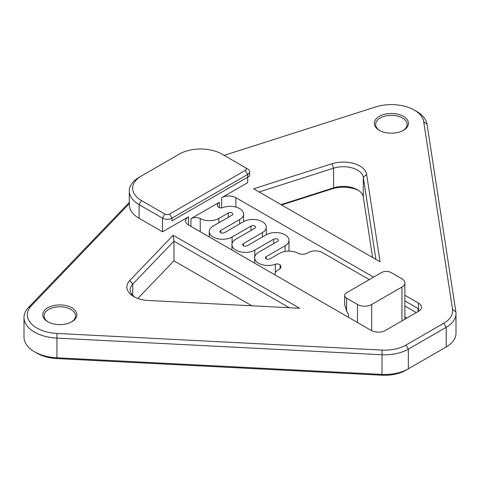 <?xml version="1.0" encoding="UTF-8"?>
<svg xmlns="http://www.w3.org/2000/svg" width="480" height="480" viewBox="0 0 480 480"><rect width="100%" height="100%" fill="white"/><g stroke="black" fill="none" stroke-linecap="round" stroke-linejoin="round"><path stroke-width="0.72" d="M48.228 322.008A15.726 9.078 180 0 1 44.076 315.864A15.726 9.078 180 0 1 53.784 307.476A15.726 9.078 180 0 1 70.92 309.444A15.726 9.078 180 0 1 75.528 315.864A15.726 9.078 180 0 1 71.376 322.008M34.488 351.786L36.852 353.154A32.454 18.738 0 0 0 56.934 358.572L382.026 375.216A30.114 17.388 0 0 0 405.978 370.194L408.342 368.826A33.462 19.32 180 0 1 381.732 374.406L56.64 357.762A35.802 20.67 180 0 1 34.488 351.786A35.802 20.67 180 0 1 24 337.17L24 317.502A35.802 20.67 0 0 0 56.64 338.094L381.732 354.738A33.462 19.32 0 0 0 408.342 349.158L446.202 327.3A33.462 19.32 0 0 0 456 313.638A33.462 19.32 0 0 0 455.868 311.934L427.038 124.242A35.802 20.67 0 0 0 416.688 111.456L414.324 110.088A32.454 18.738 180 0 1 423.702 121.686L452.538 309.372A30.114 17.388 180 0 1 443.832 323.202L405.978 345.06A30.114 17.388 180 0 1 382.026 350.082L56.934 333.438A32.454 18.738 180 0 1 31.41 305.694L129.3 203.634M456 313.638L456 333.312A33.462 19.32 180 0 1 446.202 346.968L443.832 348.336A30.114 17.388 0 0 0 443.874 348.312M281.64 204.972L331.956 188.886A23.424 13.524 180 0 1 358.59 190.476M71.868 307.806A17.064 9.852 0 0 0 47.736 307.806A17.064 9.852 0 0 0 47.736 321.738A17.064 9.852 0 0 0 71.868 321.738A17.064 9.852 0 0 0 71.868 307.806M224.142 155.382L375.648 106.944A32.454 18.738 180 0 1 414.324 110.088M235.866 207.066L235.866 197.67A10.038 5.796 0 0 0 221.67 197.67L247.698 182.646L247.698 177.18L249.654 176.046L171.984 220.89L171.984 218.16L247.698 174.45A6.69 3.864 0 0 0 249.654 171.714A6.69 3.864 0 0 0 247.698 168.984L245.328 167.616A3.348 1.932 180 0 1 245.328 170.352L169.62 214.062A3.348 1.932 180 0 1 164.886 214.062L141.468 200.538A30.114 17.388 180 0 1 141.462 175.95A30.114 17.388 180 0 1 141.468 175.95L139.098 177.318A33.462 19.32 0 0 0 129.3 190.974A33.462 19.32 0 0 0 139.098 204.636L162.522 218.16A6.69 3.864 0 0 0 171.984 218.16L169.62 214.062M235.866 197.67L373.566 277.17M404.898 295.26L418.518 303.12A10.038 5.796 180 0 1 421.458 307.218A10.038 5.796 180 0 1 418.518 311.316L385.392 330.444A10.038 5.796 180 0 1 371.202 330.444L188.55 224.988L188.55 216.792A10.038 5.796 0 0 0 185.61 220.89A10.038 5.796 0 0 0 188.55 224.988M129.3 190.974L129.3 204.636A33.462 19.32 0 0 0 139.098 218.298L162.522 231.816L188.55 216.792M403.44 116.37A17.064 9.852 0 0 0 379.308 116.37A17.064 9.852 0 0 0 379.308 130.308A17.064 9.852 0 0 0 403.44 130.308A17.064 9.852 0 0 0 403.44 116.37M299.616 308.238L173.184 235.242L129.804 280.464A23.424 13.524 0 0 0 133.734 296.58A23.424 13.524 0 0 0 148.224 300.486L299.616 308.238M253.626 188.796L380.058 261.798L366.636 174.39A23.424 13.524 0 0 0 331.956 163.752L253.626 188.796M379.8 130.578A15.726 9.078 180 0 1 375.648 124.434A15.726 9.078 180 0 1 385.356 116.046A15.726 9.078 180 0 1 402.492 118.014A15.726 9.078 180 0 1 407.1 124.434A15.726 9.078 180 0 1 402.948 130.578M443.832 323.202L446.202 327.3L446.202 346.968L408.342 368.826L408.342 349.158L405.978 345.06M129.3 202.374L28.482 307.488A35.802 20.67 0 0 0 24 317.502M141.468 175.95L179.322 154.092A30.114 17.388 180 0 1 221.91 154.092L245.328 167.616M245.328 170.352L247.698 174.45L247.698 177.18L171.984 220.89M164.886 214.062L162.522 218.16L162.522 231.816M372.6 257.49L363.3 196.962A20.076 11.592 0 0 0 357.498 189.792A20.076 11.592 0 0 0 333.576 187.848L281.058 204.636M259.128 191.976L333.576 168.174A20.076 11.592 180 0 1 363.3 177.294L375.912 259.404M251.85 305.79L173.958 260.82L137.844 298.47M135.006 297.264A20.076 11.592 180 0 1 130.218 289.746A20.076 11.592 180 0 1 132.732 284.136L173.958 241.152L173.958 260.82M173.184 235.242L173.958 241.152L289.236 307.704M405.744 318.696L404.898 318.204M344.634 295.47L344.634 304.482L346.596 311.076L346.596 298.206A6.69 3.864 180 0 1 344.634 295.47A6.69 3.864 180 0 1 346.596 292.74L381.612 272.526A6.69 3.864 180 0 1 391.074 272.526L401.958 278.808A10.038 5.796 180 0 1 404.898 282.906A10.038 5.796 180 0 1 401.958 287.004L371.67 304.488A10.038 5.796 180 0 1 357.474 304.488L357.474 322.518M369.306 279.63L322.458 252.582A10.038 5.796 180 0 0 308.262 252.582L307.308 253.134A6.69 3.864 0 0 1 298.008 253.224A13.386 7.728 180 0 0 279.402 253.404L269.934 258.864A2.676 1.548 0 0 1 267.018 259.2A2.676 1.548 0 0 1 265.368 257.772A2.676 1.548 0 0 1 266.148 256.68L285.078 245.754A13.386 7.728 180 0 0 288.996 240.288A13.386 7.728 180 0 0 280.734 233.148A13.386 7.728 180 0 0 266.148 234.822L247.224 245.754A2.676 1.548 0 0 1 244.308 246.084A2.676 1.548 0 0 1 242.652 244.662A2.676 1.548 0 0 1 243.438 243.564L262.368 232.638A13.386 7.728 180 0 0 266.286 227.172A13.386 7.728 180 0 0 258.024 220.038A13.386 7.728 180 0 0 243.438 221.712L224.508 232.638A2.676 1.548 0 0 1 221.592 232.974A2.676 1.548 0 0 1 219.942 231.546A2.676 1.548 0 0 1 220.722 230.454L239.652 219.528A13.386 7.728 180 0 0 243.57 214.062A13.386 7.728 180 0 0 236.58 207.27A13.386 7.728 180 0 0 222.906 207.576A3.348 1.932 0 0 1 218.136 206.868A6.69 3.864 0 0 1 217.344 205.044A6.69 3.864 0 0 1 219.306 202.314L190.92 218.7A6.69 3.864 0 0 1 200.226 218.61A13.386 7.728 180 0 0 218.832 218.43L228.294 212.97A2.676 1.548 0 0 1 231.21 212.634A2.676 1.548 0 0 1 232.866 214.062A2.676 1.548 0 0 1 232.08 215.154L213.156 226.08A13.386 7.728 180 0 0 209.232 231.546A13.386 7.728 180 0 0 217.494 238.686A13.386 7.728 180 0 0 232.08 237.012L251.01 226.08A2.676 1.548 0 0 1 253.926 225.744A2.676 1.548 0 0 1 255.576 227.172A2.676 1.548 0 0 1 254.796 228.27L235.866 239.196A13.386 7.728 180 0 0 231.948 244.662A13.386 7.728 180 0 0 240.21 251.796A13.386 7.728 180 0 0 254.796 250.122L254.796 256.68M404.898 316.926L406.848 318.054M418.044 308.502L404.898 300.912L418.044 308.502L418.044 311.592M275.142 274.986A10.038 5.796 180 0 1 275.04 274.164A10.038 5.796 180 0 1 277.98 270.066L278.928 269.52A6.69 3.864 0 0 0 280.884 266.79A6.69 3.864 0 0 0 280.098 264.966A3.348 1.932 0 0 0 275.328 264.258A13.386 7.728 180 0 1 261.654 264.564A13.386 7.728 180 0 1 254.658 257.772A13.386 7.728 180 0 1 258.582 252.306L277.506 241.38A2.676 1.548 0 0 0 278.292 240.288A2.676 1.548 0 0 0 276.642 238.86A2.676 1.548 0 0 0 273.72 239.196L254.796 250.122M348.486 317.328L348.486 314.352L346.596 311.076M346.596 298.206L357.474 304.488M416.316 312.588L404.898 306M56.934 358.572L56.934 333.438M382.026 375.216L382.026 350.082M139.098 218.298L139.098 204.636L141.468 200.538M331.956 188.886L333.576 187.848L333.576 168.174L331.956 163.752M363.3 196.962L363.3 177.294L366.636 174.39M132.732 295.362L132.732 284.136L129.804 280.464M28.482 307.488L31.41 305.694M455.868 311.934L452.538 309.372M427.038 124.242L423.702 121.686M371.67 330.696L371.67 304.488M401.958 320.88L401.958 287.004M266.148 258.864L266.148 256.68M285.078 251.454L285.078 245.754M243.438 245.754L243.438 243.564M262.368 237.012L262.368 232.638M220.722 232.638L220.722 230.454M239.652 223.896L239.652 219.528M219.306 207.594L219.306 202.314M221.67 197.67L221.67 207.858M418.518 303.12L418.518 311.316M273.72 239.196L273.72 243.564M251.01 230.454L251.01 226.08M232.08 243.564L232.08 237.012M228.294 217.338L228.294 212.97M218.832 222.804L218.832 218.43M200.226 231.732L200.226 218.61M190.92 226.362L190.92 218.7M280.098 268.608L280.098 264.966M275.328 264.258L275.328 272.796M141.462 175.95L139.098 177.318M249.654 171.714L249.654 176.046M404.898 319.182L404.898 282.906M288.996 251.136L288.996 240.288M266.286 234.75L266.286 227.172M243.57 221.634L243.57 214.062M231.948 250.044L231.948 244.662M209.232 236.934L209.232 231.546M275.04 274.926L275.04 274.164M254.658 263.16L254.658 257.772"/></g></svg>
